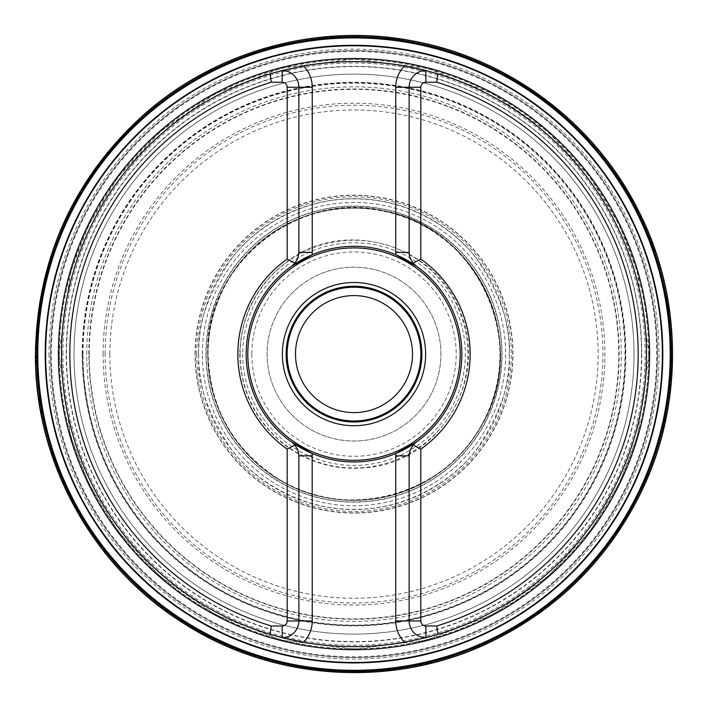 <?xml version="1.0" encoding="UTF-8"?>
<svg xmlns="http://www.w3.org/2000/svg" width="708" height="708" viewBox="0 0 708 708"><rect width="100%" height="100%" fill="white"/><g stroke="black" fill="none" stroke-linecap="round" stroke-linejoin="round"><path stroke-width="0.53" stroke-dasharray="3.54 2.66" d="M208.019 354.106A145.99 145.99 0 0 1 426.995 227.684A145.99 145.99 0 0 1 426.995 480.537A145.99 145.99 0 0 1 208.019 354.106M207.798 354.106A146.211 146.211 0 0 1 427.11 227.489A146.211 146.211 0 0 1 427.11 480.732A146.211 146.211 0 0 1 207.798 354.106C208.462 312.219 223.843 276.686 253.906 247.508C289.068 215.949 330.061 203.338 376.877 209.683C468.254 220.825 527.761 329.061 488.21 412.18C468.475 455.12 435.863 482.971 390.374 495.742C356.407 504.096 323.538 500.99 291.74 486.423C241.304 463.368 207.152 409.551 207.78 354.106M208.072 354.106A145.928 145.928 0 0 1 426.968 227.728A145.928 145.928 0 0 1 426.968 480.484A145.928 145.928 0 0 1 208.072 354.106M649.059 354.106L637.253 436.721L619.217 483.405L590.047 531.142L548.01 576.409L492.856 614.447L426.632 640.085L354.009 649.156L281.377 640.085L215.152 614.447L159.999 576.409L117.962 531.142L88.792 483.405L70.756 436.721L58.95 354.106L70.756 271.491L88.792 224.817L117.962 177.08L159.999 131.812L215.152 93.766L281.377 68.136L354.009 59.056L426.632 68.136L492.856 93.766L548.01 131.812L590.047 177.08L619.217 224.817L637.253 271.491L649.059 354.106M35.736 354.106A318.273 318.273 0 0 1 513.141 78.482A318.273 318.273 0 0 1 513.141 629.739A318.273 318.273 0 0 1 35.736 354.106A318.264 318.264 0 0 1 513.132 78.491A318.264 318.264 0 0 1 513.132 629.731A318.264 318.264 0 0 1 35.745 354.106A318.273 318.273 0 0 1 513.141 78.482A318.273 318.273 0 0 1 513.141 629.739A318.273 318.273 0 0 1 35.736 354.106L43.4 284.678L66.03 218.595L102.518 159.043L151.131 108.882L205.081 72.835L265.208 48.48L329.034 36.825L393.896 38.347L464.165 55.516L528.743 88.093L584.295 134.423L627.952 192.098L653.219 245.632L668.281 303.927L672.113 364.248L664.485 424.101L645.802 481.201L616.854 533.558L578.772 579.436L532.894 617.341L480.767 646.041L424.092 664.564L364.762 672.202L304.785 668.556L246.331 653.608L191.647 627.846L142.998 592.375L102.527 549.178L73.906 505.238L52.896 457.2L40.055 406.365L35.736 354.106M82.429 354.106A271.58 271.58 0 0 1 489.794 118.917A271.58 271.58 0 0 1 489.794 589.304A271.58 271.58 0 0 1 82.429 354.106M86.748 354.106A267.252 267.252 0 0 1 487.635 122.661A267.252 267.252 0 0 1 487.635 585.56A267.252 267.252 0 0 1 86.748 354.106M509.211 354.106C511.282 381.081 500.937 412.127 478.165 447.235C454.35 480.564 406.693 509.928 354.009 509.317C301.316 509.928 253.659 480.564 229.843 447.235C207.072 412.127 196.727 381.081 198.798 354.106C196.727 327.131 207.072 296.094 229.843 260.986C253.659 227.657 301.316 198.284 354.009 198.904C406.693 198.284 454.35 227.657 478.165 260.986C500.937 296.094 511.282 327.131 509.211 354.106M207.771 354.106A146.229 146.229 0 0 1 427.119 227.472A146.229 146.229 0 0 1 427.119 480.75A146.229 146.229 0 0 1 207.771 354.106A146.246 146.246 0 0 0 427.128 480.759A146.246 146.246 0 0 0 427.128 227.454A146.246 146.246 0 0 0 207.763 354.106A146.264 146.264 0 0 1 427.136 227.436A146.264 146.264 0 0 1 427.136 480.776A146.264 146.264 0 0 1 207.745 354.106A146.229 146.229 0 0 1 427.119 227.472A146.229 146.229 0 0 1 427.119 480.75A146.229 146.229 0 0 1 207.771 354.106M420.809 449.137A116.165 116.165 0 0 0 420.809 259.084M287.2 259.084A116.165 116.165 0 0 0 287.2 449.137M312.166 453.474A107.82 107.82 0 0 0 395.843 453.474M395.843 254.738A107.82 107.82 0 0 0 312.166 254.738M247.809 354.106A106.191 106.191 0 0 0 407.1 446.075A106.191 106.191 0 0 0 407.1 262.146A106.191 106.191 0 0 0 247.809 354.106M295.501 354.106A58.507 58.507 0 0 0 383.258 404.772A58.507 58.507 0 0 0 383.258 303.44A58.507 58.507 0 0 0 295.501 354.106M440.925 354.106A86.925 86.925 0 0 0 354.009 267.181A86.925 86.925 0 0 0 267.084 354.106A86.925 86.925 0 0 0 354.009 441.031A86.925 86.925 0 0 0 440.925 354.106A86.925 86.925 0 0 1 310.546 429.384A86.925 86.925 0 0 1 310.546 278.828A86.925 86.925 0 0 1 440.925 354.106A86.925 86.925 0 0 1 310.546 429.384A86.925 86.925 0 0 1 310.546 278.828A86.925 86.925 0 0 1 440.925 354.106M298.882 252.384A16.718 16.718 0 0 1 294.926 263.181A16.718 16.718 0 0 0 298.882 252.384L298.882 87.252A16.718 16.718 0 0 0 282.165 70.535A292.537 292.537 0 0 0 282.165 637.687A16.718 16.718 0 0 0 298.882 620.969L298.882 455.837A16.718 16.718 0 0 0 294.926 445.031A16.718 16.718 0 0 1 298.882 455.837M409.127 455.837A16.718 16.718 0 0 1 413.083 445.031A16.718 16.718 0 0 0 409.127 455.837L409.127 620.969A16.718 16.718 0 0 0 425.844 637.687A292.537 292.537 0 0 0 425.844 70.535A16.718 16.718 0 0 0 409.127 87.252L409.127 252.384A16.718 16.718 0 0 0 413.083 263.181A16.718 16.718 0 0 1 409.127 252.384M404.56 65.977A292.537 292.537 0 0 0 303.449 65.977A292.537 292.537 0 0 1 404.56 65.977M301.679 66.295A292.537 292.537 0 0 0 282.448 70.464A292.537 292.537 0 0 1 301.679 66.295M303.449 642.236A292.537 292.537 0 0 0 404.56 642.236A292.537 292.537 0 0 1 303.449 642.236M406.33 641.926A292.537 292.537 0 0 0 425.561 637.758A292.537 292.537 0 0 1 406.33 641.926M50.604 354.106A303.396 303.396 0 0 1 505.707 91.359A303.396 303.396 0 0 1 505.707 616.863A303.396 303.396 0 0 1 50.604 354.106A303.396 303.396 0 0 0 505.707 616.863A303.396 303.396 0 0 0 505.707 91.359A303.396 303.396 0 0 0 50.604 354.106A303.396 303.396 0 0 0 505.707 616.863A303.396 303.396 0 0 0 505.707 91.359A303.396 303.396 0 0 0 50.604 354.106A303.396 303.396 0 0 1 505.707 91.359A303.396 303.396 0 0 1 505.707 616.863A303.396 303.396 0 0 1 50.604 354.106M634.005 354.106A279.996 279.996 0 0 1 214.011 596.596A279.996 279.996 0 0 1 214.011 111.625A279.996 279.996 0 0 1 634.005 354.106A279.996 279.996 0 0 0 214.011 111.625A279.996 279.996 0 0 0 214.011 596.596A279.996 279.996 0 0 0 634.005 354.106A279.996 279.996 0 0 0 214.011 111.625A279.996 279.996 0 0 0 214.011 596.596A279.996 279.996 0 0 0 634.005 354.106A279.996 279.996 0 0 1 214.011 596.596A279.996 279.996 0 0 1 214.011 111.625A279.996 279.996 0 0 1 634.005 354.106M202.364 354.106A151.636 151.636 0 0 1 429.827 222.781A151.636 151.636 0 0 1 429.827 485.431A151.636 151.636 0 0 1 202.364 354.106M195.275 354.106A158.734 158.734 0 0 1 433.367 216.639A158.734 158.734 0 0 1 433.367 491.573A158.734 158.734 0 0 1 195.275 354.106M66.207 354.106A287.793 287.793 0 0 1 497.901 104.873A287.793 287.793 0 0 1 497.901 603.349A287.793 287.793 0 0 1 66.207 354.106M62.897 354.106A291.112 291.112 0 0 1 499.556 101.996A291.112 291.112 0 0 1 499.556 606.216A291.112 291.112 0 0 1 62.897 354.106M59.357 354.106A294.652 294.652 0 0 1 354.009 59.463A294.652 294.652 0 0 1 648.652 354.106A294.652 294.652 0 0 1 354.009 648.758A294.652 294.652 0 0 1 59.357 354.106M35.409 354.106A318.591 318.591 0 0 1 513.3 78.199A318.591 318.591 0 0 1 513.3 630.023A318.591 318.591 0 0 1 35.409 354.106M35.506 354.106A318.503 318.503 0 0 1 513.256 78.278A318.503 318.503 0 0 1 513.256 629.934A318.503 318.503 0 0 1 35.506 354.106M35.727 354.106A318.281 318.281 0 0 1 513.141 78.473A318.281 318.281 0 0 1 513.141 629.748A318.281 318.281 0 0 1 35.727 354.106C34.506 236.844 104.474 122.67 209.506 70.517C295.572 25.992 402.1 24.32 489.52 66.118C564.674 102.695 618.146 159.636 649.935 236.941C684.406 320.857 678.91 426.968 632.315 508.548C586.923 591.153 504.45 649.891 413.64 666.75C317.45 683.477 230.268 661.281 152.096 600.154C78.738 541.461 34.568 444.819 35.727 354.106M49.047 354.106A304.953 304.953 0 0 0 506.485 618.208A304.953 304.953 0 0 0 506.485 90.013A304.953 304.953 0 0 0 49.047 354.106M51.33 354.106A302.679 302.679 0 0 1 505.344 91.978A302.679 302.679 0 0 1 505.344 616.234A302.679 302.679 0 0 1 51.33 354.106M82.199 354.106A271.801 271.801 0 0 1 489.909 118.723A271.801 271.801 0 0 1 489.909 589.499A271.801 271.801 0 0 1 82.199 354.106M82.659 354.106A271.35 271.35 0 0 1 489.679 119.112A271.35 271.35 0 0 1 489.679 589.1A271.35 271.35 0 0 1 82.659 354.106M83.031 354.106A270.978 270.978 0 0 1 489.494 119.44A270.978 270.978 0 0 1 489.494 588.782A270.978 270.978 0 0 1 83.031 354.106M88.854 354.106A265.146 265.146 0 0 1 486.582 124.484A265.146 265.146 0 0 1 486.582 583.737A265.146 265.146 0 0 1 88.854 354.106M89.243 354.106A264.757 264.757 0 0 1 486.387 124.82A264.757 264.757 0 0 1 486.387 583.392A264.757 264.757 0 0 1 89.243 354.106M103.094 354.106A250.915 250.915 0 0 1 479.458 136.812A250.915 250.915 0 0 1 479.458 571.409A250.915 250.915 0 0 1 103.094 354.106M109.864 354.106A244.136 244.136 0 0 1 476.077 142.68A244.136 244.136 0 0 1 476.077 565.542A244.136 244.136 0 0 1 109.864 354.106M195.054 354.106A158.955 158.955 0 0 1 433.482 216.453A158.955 158.955 0 0 1 433.482 491.768A158.955 158.955 0 0 1 195.054 354.106M196.7 354.106A157.3 157.3 0 0 0 432.659 490.334A157.3 157.3 0 0 0 432.659 217.878A157.3 157.3 0 0 0 196.7 354.106M198.594 354.106A155.415 155.415 0 0 1 354.009 198.691A155.415 155.415 0 0 1 509.415 354.106A155.415 155.415 0 0 1 354.009 509.521A155.415 155.415 0 0 1 198.594 354.106M205.957 354.106A148.043 148.043 0 0 0 354.009 502.158A148.043 148.043 0 0 0 502.052 354.106A148.043 148.043 0 0 0 354.009 206.063A148.043 148.043 0 0 0 205.957 354.106M206.196 354.106A147.804 147.804 0 0 1 427.906 226.109A147.804 147.804 0 0 1 427.906 482.113A147.804 147.804 0 0 1 206.196 354.106M298.882 87.252A16.718 16.718 0 0 0 282.165 70.535A292.537 292.537 0 0 0 282.165 637.687A16.718 16.718 0 0 0 298.882 620.969M409.127 620.969A16.718 16.718 0 0 0 425.844 637.687A292.537 292.537 0 0 0 425.844 70.535A16.718 16.718 0 0 0 409.127 87.252M105.129 354.106A248.88 248.88 0 0 1 354.009 105.227A248.88 248.88 0 0 1 602.889 354.106A248.88 248.88 0 0 1 354.009 602.986A248.88 248.88 0 0 1 105.129 354.106M251.818 354.106A102.182 102.182 0 0 0 354.009 456.288A102.182 102.182 0 0 0 456.191 354.106A102.182 102.182 0 0 0 354.009 251.924A102.182 102.182 0 0 0 251.818 354.106M240.136 354.106A113.864 113.864 0 0 1 354.009 240.242A113.864 113.864 0 0 1 467.873 354.106A113.864 113.864 0 0 1 354.009 467.97A113.864 113.864 0 0 1 240.136 354.106M242.685 354.106A111.324 111.324 0 0 0 409.666 450.518A111.324 111.324 0 0 0 409.666 257.703A111.324 111.324 0 0 0 242.685 354.106M641.528 354.106A287.519 287.519 0 0 0 354.009 66.587A287.519 287.519 0 0 0 66.49 354.106A287.519 287.519 0 0 0 354.009 641.625A287.519 287.519 0 0 0 641.528 354.106M208.143 354.106C204.355 266.898 295.838 189.195 385.825 211.763C476.086 228.578 528.549 340.052 483.971 420.331C446.668 497.556 342.008 522.849 275.846 477.263C232.259 447.766 209.692 406.711 208.143 354.106M207.701 354.106C204.408 262.066 302.059 186.328 390.391 212.4C480.351 232.1 529.434 345.522 482.21 424.588C460.474 462.483 428.375 486.582 385.922 496.892C339.566 506.167 297.838 496.149 260.748 466.837C226.303 437.146 208.621 399.569 207.701 354.106M239.738 354.106C240.561 391.02 255.305 421.118 283.97 444.403C309.033 463.253 337.15 470.953 368.328 467.475C439.969 461.014 489.104 377.939 460.253 312.042C437.854 247.428 348.814 217.206 289.776 259.597C257.491 282.837 240.809 314.343 239.738 354.106"/><path stroke-width="1.06" d="M37.736 354.106A316.264 316.264 0 0 1 512.141 80.216A316.264 316.264 0 0 1 512.141 628.005A316.264 316.264 0 0 1 37.736 354.106M37.692 354.106A316.317 316.317 0 0 1 512.158 80.172A316.317 316.317 0 0 1 512.158 628.049A316.317 316.317 0 0 1 37.692 354.106M37.604 354.106A316.396 316.396 0 0 1 512.203 80.101A316.396 316.396 0 0 1 512.203 628.12A316.396 316.396 0 0 1 37.604 354.106M36.878 354.106A317.131 317.131 0 0 1 512.565 79.464A317.131 317.131 0 0 1 512.565 628.748A317.131 317.131 0 0 1 36.878 354.106M36.71 354.106A317.299 317.299 0 0 1 512.654 79.323A317.299 317.299 0 0 1 512.654 628.899A317.299 317.299 0 0 1 36.71 354.106M437.942 634.341A292.537 292.537 0 0 0 437.942 73.88L436.712 82.234A284.174 284.174 0 0 1 436.712 625.978L437.942 634.341L425.844 637.687L425.844 625.978A5.018 5.018 0 0 1 420.826 620.969L420.826 449.12A116.165 116.165 0 0 0 420.826 259.093L420.826 87.252A5.018 5.018 0 0 1 425.844 82.234L436.712 82.234M404.56 642.236L425.844 637.687A16.718 16.718 0 0 1 409.127 620.969L395.754 620.969L395.754 453.518A107.82 107.82 0 0 1 312.255 453.518L291.811 442.181L294.926 445.031A16.718 16.718 0 0 0 291.811 442.181A107.82 107.82 0 0 1 246.189 354.106A107.82 107.82 0 0 0 312.166 453.474L312.255 620.969A30.09 30.09 0 0 1 303.449 642.236A292.537 292.537 0 0 0 404.56 642.236A292.537 292.537 0 0 0 406.33 641.926A292.537 292.537 0 0 1 404.56 642.236A30.09 30.09 0 0 1 395.754 620.969M312.255 620.969L287.183 620.969L287.183 449.12L294.926 445.031L297.864 450.084L298.865 454.996L298.882 620.969A16.718 16.718 0 0 1 282.165 637.687L303.449 642.236A292.537 292.537 0 0 1 282.165 637.687L270.067 634.341L271.297 625.978A284.174 284.174 0 0 1 271.297 82.234L270.067 73.88A292.537 292.537 0 0 0 270.067 634.341M270.067 73.88L282.165 70.535L282.165 82.234A5.018 5.018 0 0 1 287.183 87.252L287.183 259.093A116.165 116.165 0 0 0 287.183 449.12M437.942 73.88L425.844 70.535L404.56 65.977A292.537 292.537 0 0 0 303.449 65.977L282.165 70.535A16.718 16.718 0 0 1 298.882 87.252L287.183 87.252M436.712 625.978L425.844 625.978M287.183 620.969A5.018 5.018 0 0 1 282.165 625.978L271.297 625.978M271.297 82.234L282.165 82.234M287.2 259.084L294.926 263.181L291.811 266.04L312.255 254.703A107.82 107.82 0 0 1 395.754 254.703L416.198 266.04L413.083 263.181A16.718 16.718 0 0 0 416.198 266.04A107.82 107.82 0 0 1 416.198 442.181L395.754 453.518M395.754 254.703L395.754 252.384L395.843 254.738A107.82 107.82 0 0 1 416.198 442.181L413.083 445.031L420.809 449.137M303.449 65.977A292.537 292.537 0 0 0 301.679 66.295A292.537 292.537 0 0 1 303.449 65.977A30.09 30.09 0 0 1 312.255 87.252L312.255 252.384L298.882 252.384L297.864 258.137L294.926 263.181A16.718 16.718 0 0 1 291.811 266.04A107.82 107.82 0 0 0 246.189 354.106A107.82 107.82 0 0 1 312.166 254.738L312.255 252.384L312.255 254.703M416.145 442.226A107.82 107.82 0 0 1 395.843 453.474L395.754 455.837L409.127 455.837L409.127 620.969L420.826 620.969M420.826 259.093L413.083 263.181A16.718 16.718 0 0 0 416.198 266.04M247.809 354.106A106.191 106.191 0 0 0 407.1 446.075A106.191 106.191 0 0 0 407.1 262.146A106.191 106.191 0 0 0 247.809 354.106M287.138 354.106A66.862 66.862 0 0 1 387.435 296.201A66.862 66.862 0 0 1 387.435 412.012A66.862 66.862 0 0 1 287.138 354.106M295.501 354.106A58.507 58.507 0 0 0 383.258 404.772A58.507 58.507 0 0 0 383.258 303.44A58.507 58.507 0 0 0 295.501 354.106M425.844 82.234L425.844 70.535A292.537 292.537 0 0 0 425.605 70.473A292.537 292.537 0 0 1 425.844 70.535A16.718 16.718 0 0 0 409.127 87.252L409.144 253.216L410.144 258.137L413.083 263.181M298.882 252.384L298.882 87.252L312.255 87.252M413.083 445.031A16.718 16.718 0 0 1 416.198 442.181A16.718 16.718 0 0 0 413.083 445.031L410.144 450.084L409.127 455.837M425.605 70.473A292.537 292.537 0 0 0 404.56 65.977A292.537 292.537 0 0 1 425.605 70.473M662.352 354.106A308.343 308.343 0 0 1 354.009 662.458A308.343 308.343 0 0 1 45.657 354.106A308.343 308.343 0 0 1 354.009 45.763A308.343 308.343 0 0 1 662.352 354.106M45.206 354.106A308.794 308.794 0 0 1 508.406 86.686A308.794 308.794 0 0 1 508.406 621.535A308.794 308.794 0 0 1 45.206 354.106M37.798 354.106A316.202 316.202 0 0 1 512.105 80.27A316.202 316.202 0 0 1 512.105 627.943A316.202 316.202 0 0 1 37.798 354.106M36.683 354.106A317.326 317.326 0 0 1 512.663 79.296A317.326 317.326 0 0 1 512.663 628.916A317.326 317.326 0 0 1 36.683 354.106M282.165 625.978L282.165 637.687A292.537 292.537 0 0 0 303.449 642.236M312.255 453.518L312.255 455.837L298.882 455.837M282.386 354.106A71.614 71.614 0 0 1 389.816 292.085A71.614 71.614 0 0 1 389.816 416.127A71.614 71.614 0 0 1 282.386 354.106M286.129 354.106A67.88 67.88 0 0 0 387.94 412.888A67.88 67.88 0 0 0 387.94 295.325A67.88 67.88 0 0 0 286.129 354.106M409.127 252.384L395.754 252.384L395.754 87.252L420.826 87.252M395.754 87.252A30.09 30.09 0 0 1 404.56 65.977M294.926 445.031A16.718 16.718 0 0 0 291.811 442.181M294.926 263.181A16.718 16.718 0 0 1 291.811 266.04M58.41 354.106A295.599 295.599 0 0 1 354.009 58.507A295.599 295.599 0 0 1 649.599 354.106A295.599 295.599 0 0 1 354.009 649.705A295.599 295.599 0 0 1 58.41 354.106M35.4 354.106C37.143 258.986 73.11 179.328 143.308 115.121C215.674 50.525 318.538 22.382 413.702 41.144C509.096 58.737 594.384 122.767 637.881 209.462C682.45 295.617 684.132 402.25 642.289 489.759C609.145 558.373 558.267 609.252 489.662 642.386C393.073 688.804 273.297 681.264 183.284 623.111C92.341 566.427 34.533 461.271 35.4 354.106"/></g></svg>
